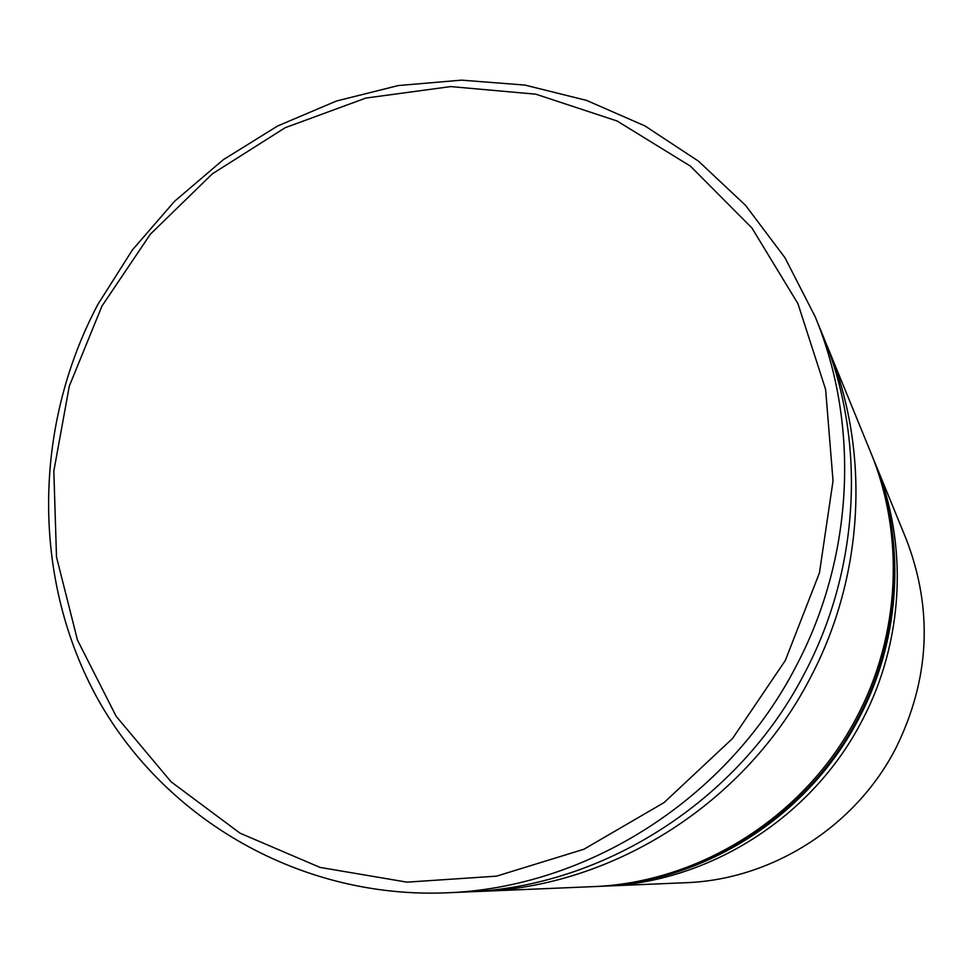 <?xml version="1.0" encoding="UTF-8"?>
<svg xmlns="http://www.w3.org/2000/svg" width="973" height="973" viewBox="0 0 973 973"><rect width="100%" height="100%" fill="white"/><g stroke="black" fill="none" stroke-linecap="round" stroke-linejoin="round"><path stroke-width="1.46" d="M825.384 341.815L828.011 348.054C870.458 450.402 864.559 575.323 810.217 678.035C745.987 802.713 613.27 886.95 479.701 891.414L472.939 891.645M873.766 459.901L875.189 463.318C908.551 543.858 904.087 641.037 862.029 720.677C812.297 817.308 709.232 882.584 604.136 886.16L600.438 886.294M604.136 886.16L685.588 882.718C771.674 879.75 855.401 826.807 895.732 748.407C929.884 679.203 933.326 609.329 906.07 538.762L875.189 463.318M785.333 660.46L819.436 572.927L833.034 480.869L825.615 389.443L797.945 303.673L751.947 228.023L690.489 166.201L617.125 121.005L535.819 94.186L450.706 86.585L365.872 98.066L285.235 127.682L212.357 173.814L150.377 234.177L101.983 306.021L69.29 386.159L53.831 471.09L56.507 557.03L77.475 640.088L116.152 716.298L171.126 781.842L240.112 833.216L320.02 867.405L406.982 882.146L496.546 876.15L583.873 849.259L664.072 802.579L732.547 738.483L785.333 660.46M97.969 304.257L132.389 249.952L174.483 201.375L223.279 159.706L277.694 125.955L336.463 101.01L398.237 85.563L461.555 80.151L524.848 85.065L586.524 100.389L644.953 125.918L698.517 161.19L745.659 205.473L784.956 257.723L815.143 316.639C860.035 424.836 853.735 557.322 796.023 666.347C727.816 798.724 587.011 888.154 445.78 892.849C301.034 898.541 166.225 820.348 98.65 700.596C31.404 580.382 32.693 427.183 97.969 304.257M479.701 891.414L592.131 886.671C699.988 882.998 805.912 815.909 857.043 716.566C900.28 634.712 904.878 534.858 870.628 452.19L828.011 348.054M445.78 892.849L466.103 891.986C602.749 887.437 738.702 801.107 804.525 673.352C860.217 568.11 866.274 440.161 822.854 335.454L815.143 316.639M858.94 718.135C901.74 637.133 906.277 538.288 872.367 456.434C906.313 538.373 901.776 637.218 859.001 718.196C808.417 816.469 703.613 882.827 596.704 886.476C703.515 882.839 808.344 816.444 858.94 718.135M872.367 456.434L871.796 455.036C905.814 537.145 901.253 636.33 858.32 717.612C807.541 816.262 702.348 882.888 595.196 886.537L596.704 886.476M871.796 455.036L871.212 453.613M593.664 886.598L595.196 886.537"/></g></svg>
